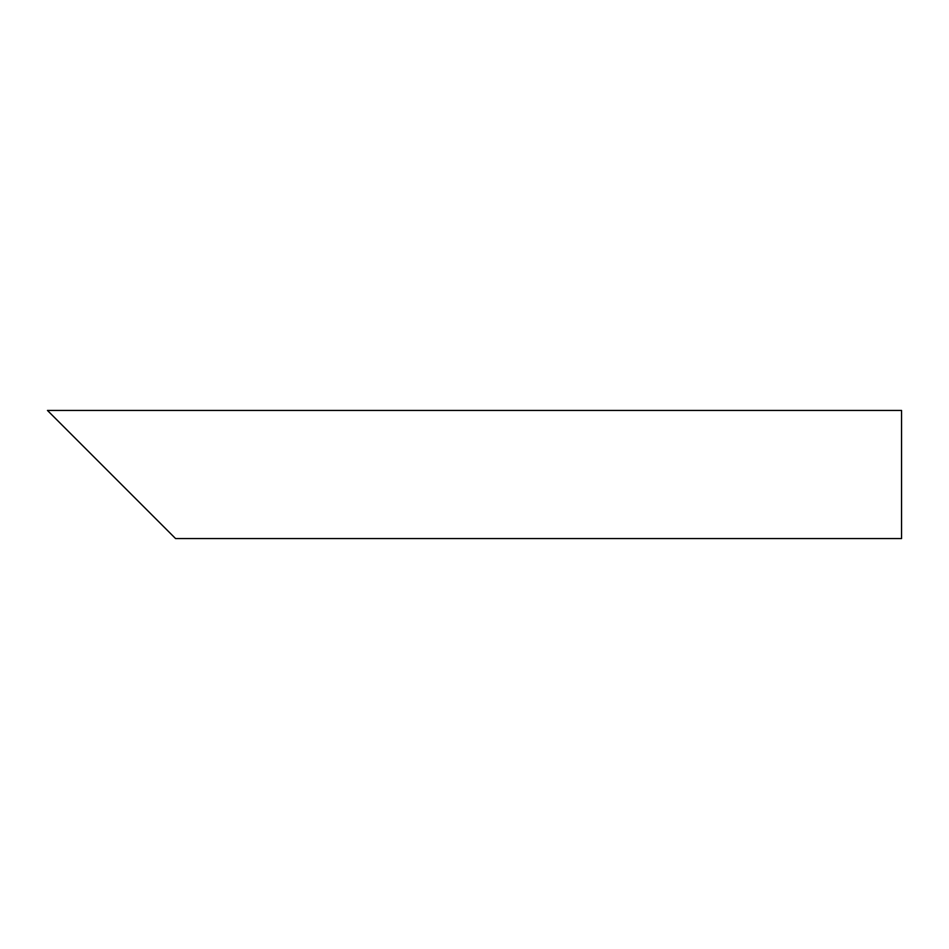 <?xml version="1.0" encoding="UTF-8"?>
<svg xmlns="http://www.w3.org/2000/svg" width="949" height="949" viewBox="0 0 949 949"><rect width="100%" height="100%" fill="white"/><g stroke="black" fill="none" stroke-linecap="round" stroke-linejoin="round"><path stroke-width="1.42" d="M154.213 517.205L68.802 431.795M901.55 474.5L901.55 538.558L175.565 538.558L47.45 410.442L901.55 410.442L901.55 474.5"/></g></svg>
